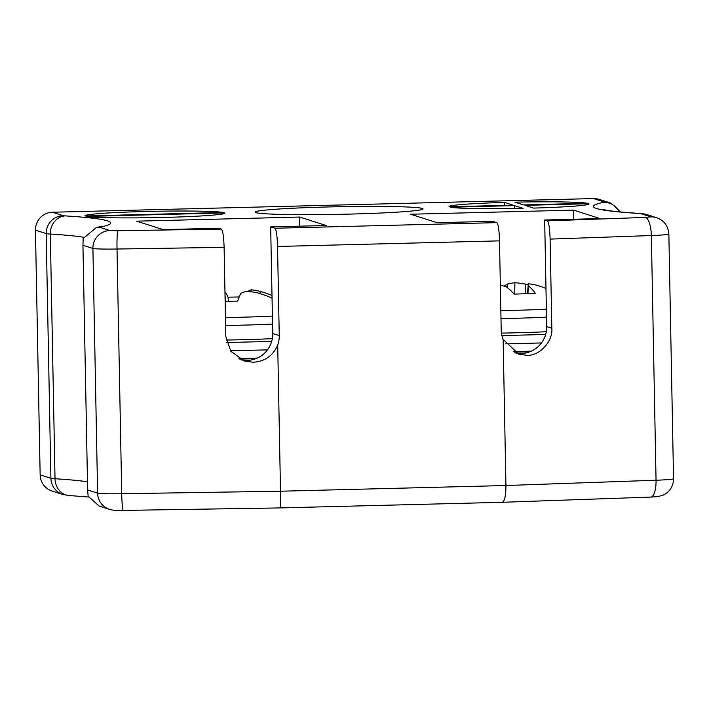 <?xml version="1.0" encoding="UTF-8"?>
<svg xmlns="http://www.w3.org/2000/svg" width="709" height="709" viewBox="0 0 709 709"><rect width="100%" height="100%" fill="white"/><g stroke="black" fill="none" stroke-linecap="round" stroke-linejoin="round"><path stroke-width="1.06" d="M86.401 216.422A69.996 3.173 -1.1 0 0 162.184 217.477A69.996 3.173 -1.1 0 0 224.85 213.108A69.996 3.173 -1.1 0 0 224.735 212.93L86.401 216.422M85 215.979L223.335 212.487A69.996 3.173 -1.1 0 0 147.552 211.442A69.996 3.173 -1.1 0 0 84.885 215.802A69.996 3.173 -1.1 0 0 85 215.979M533.514 208.091A69.996 3.173 -1.1 0 0 589.002 203.917A69.996 3.173 -1.1 0 0 588.887 203.731L524.917 205.353L533.514 208.091M514.512 205.61L450.552 207.232A69.996 3.173 -1.1 0 0 523.109 208.349L514.512 205.61L514.574 208.517M513.121 205.167L504.524 202.428A69.996 3.173 -1.1 0 0 449.036 206.603A69.996 3.173 -1.1 0 0 449.151 206.78L513.121 205.167M587.486 203.288A69.996 3.173 -1.1 0 0 514.929 202.162L523.526 204.901L587.486 203.288M547.392 220.862L645.181 217.424L650.942 216.883L640.971 213.71A17.503 0.798 -1.1 0 0 638.906 213.462A17.503 15.27 93.6 0 1 640.324 213.48L646.626 214.508L656.587 217.69C664.12 220.464 668.206 225.923 668.853 234.076A26.251 1.188 178.9 0 1 651.349 235.539L550.113 239.101C549.759 228.511 548.855 222.431 547.392 220.862L544.663 219.994L600.151 218.594L573.599 210.13L410.6 214.242L437.152 222.706L492.64 221.305L496.832 222.644M638.906 213.462A358.745 16.272 178.9 0 1 603.864 202.295A17.503 0.798 -1.1 0 0 604.219 201.994L593.486 198.573L52.457 212.239L63.19 215.66A17.503 0.798 -1.1 0 0 65.255 215.899A358.745 16.272 178.9 0 1 99.499 227.226L96.335 227.562L83.183 238.49L82.944 245.287L87.641 489.981L97.612 493.163A26.251 1.188 -1.1 0 0 121.718 493.73L280.507 491.213L505.934 485.514L656.047 480.232A26.251 1.188 -1.1 0 0 673.55 478.77C673.32 486.471 669.748 491.966 662.844 495.263L657.979 496.584L650.835 497.08A17.503 5.805 -92 0 0 656.047 480.232L651.349 235.539A17.503 5.805 -92 0 0 645.181 217.424M241.565 359.924A26.251 25.994 107.7 0 0 272.726 333.531L279.249 335.605A26.251 25.994 -72.3 0 1 277.698 345.061C273.08 355.741 264.865 361.475 253.06 362.264L244.348 360.978L230.815 351.265L225.817 336.474L224.106 247.335C223.752 236.744 222.848 230.664 221.394 229.096L218.664 228.227L163.167 229.627L136.615 221.164L299.623 217.051L326.175 225.506L270.678 226.915L274.87 228.245L496.779 222.644M327.859 206.966A83.999 3.811 -1.1 0 0 255.151 212.31A83.999 3.811 -1.1 0 0 339.115 214.331A83.999 3.811 -1.1 0 0 422.936 209.084A83.999 3.811 -1.1 0 0 327.859 206.966M550.113 239.101L551.824 328.24C553.197 341.171 539.576 356.078 527.044 355.342L518.811 354.216L503.124 339.372L505.934 485.514C505.871 496.008 504.613 501.609 502.149 502.3L650.835 497.08A17.503 5.805 -92 0 1 650.552 497.071M503.124 339.372A26.251 25.994 -72.3 0 1 501.21 330.004L499.499 240.865A17.503 2.313 -91.4 0 0 496.912 222.679M279.249 335.605L277.538 246.466A17.503 2.313 -91.4 0 0 274.95 228.28L274.932 228.245M277.698 345.061L280.507 491.213L280.303 507.901L502.335 502.309M88.519 497.009L69.207 495.538L62.915 494.51L52.174 491.08A17.503 17.326 -72.3 0 1 40.147 474.844L50.888 478.274A34.998 1.586 -1.1 0 0 55.018 478.752A341.242 15.483 178.9 0 1 87.482 481.81M83.706 237.267A341.242 15.483 -1.1 0 0 50.312 234.059A34.998 1.586 178.9 0 1 46.191 233.571L35.45 230.15L40.147 474.844M35.45 230.15A17.503 17.326 -72.3 0 1 52.457 212.239M593.486 198.573A17.503 17.326 -72.3 0 1 599.132 199.38L609.873 202.801A17.503 17.326 107.7 0 0 604.219 201.994M99.074 506.022L88.129 496.158L87.641 489.981M504.586 205.38L504.524 202.428M272.726 333.531L270.678 226.915M299.792 226.18L299.623 217.051M515.868 353.064A26.251 25.994 107.7 0 0 546.71 326.61L544.663 219.994M573.776 219.258L573.599 210.13M272.398 316.081A66.628 3.022 178.9 0 1 225.453 317.543M272.052 298.152A97.142 95.139 -131.7 0 0 256.436 292.587A96.353 92.817 118.1 0 0 246.315 291.372A96.353 49.488 96.3 0 0 240.83 293.402A97.142 14.508 94.4 0 0 237.648 301.086A45.19 2.047 178.9 0 1 225.143 301.307M224.957 291.674A97.142 15.279 -95.8 0 1 228.059 297.186A45.19 2.047 178.9 0 1 239.172 296.982M248.717 291.55L248.762 290.929A96.353 22.945 93.4 0 1 251.323 289.813A96.353 82.279 94.2 0 1 260.176 291.417A97.142 95.901 104.3 0 1 271.999 295.431M260.15 293.641L260.176 291.417M251.208 291.816L251.323 289.813M228.325 301.263L228.059 297.186M225.648 301.298L225.028 295.228M546.373 309.168A66.628 3.022 178.9 0 1 500.838 310.604M504.161 286.161A97.142 39.801 93.2 0 1 507.272 284.087A96.353 69.978 93.4 0 1 514.902 282.731A96.353 96.229 -147.7 0 1 525.342 284.052A97.142 88.66 -97.5 0 1 528.17 284.832M545.983 288.492A97.23 97.23 0 0 0 545.035 288.102A97.142 87.889 106.4 0 0 535.322 284.876A96.353 65.582 98.2 0 0 528.24 283.822A96.353 3.04 93.8 0 1 528.427 285.824A97.142 39.801 93.2 0 1 535.277 293.26A45.19 2.047 178.9 0 1 514.06 294.102A97.142 39.03 -97.7 0 0 506.129 286.702A96.353 69.216 -101 0 0 500.35 285.319M527.904 293.623L528.427 285.824M527.558 293.641L528.24 283.822M525.715 293.712L525.342 284.052M514.734 294.084L514.902 282.731M507.095 287.42L507.272 284.087M271.689 341.401L226.658 342.536M267.488 349.856L230.478 350.795M545.673 334.48L501.919 335.587M541.472 342.943L505.411 343.847M99.499 227.226L109.913 230.549L117.951 230.735L221.394 229.096M499.499 240.865L277.538 246.466M224.106 247.335L117.02 249.027L121.718 493.73A17.503 1.285 -90.9 0 0 123.26 510.409L280.33 507.919M117.951 230.735A17.503 1.285 89.1 0 0 117.02 249.027A26.251 1.188 178.9 0 1 92.906 248.46L97.612 493.163A17.503 17.326 -72.3 0 0 109.638 509.399C112.722 510.347 117.269 510.684 123.26 510.409A17.503 1.285 -90.9 0 0 123.322 510.391M63.19 215.66A17.503 17.326 107.7 0 0 46.191 233.571L50.888 478.274A17.503 17.326 -72.3 0 0 62.915 494.51M65.255 215.899A17.503 15.27 93.6 0 0 50.312 234.059L55.018 478.752A17.503 15.27 -86.4 0 0 69.207 495.538M109.913 230.549A17.503 17.326 107.7 0 0 92.906 248.46L82.944 245.287M619.241 211.84A17.503 16.972 -101.5 0 0 603.864 202.295M646.626 214.508A17.503 17.326 107.7 0 0 640.971 213.71M656.587 217.69A17.503 17.326 107.7 0 0 650.942 216.883M546.71 326.61L551.824 328.24M272.327 338.636A69.996 3.173 178.9 0 1 226.136 340.036M272.548 324.057A69.996 3.173 178.9 0 1 225.604 325.484M546.311 331.715A69.996 3.173 178.9 0 1 501.449 333.097M546.533 317.145A69.996 3.173 178.9 0 1 500.988 318.545M257.305 358.08L238.88 358.55M531.289 351.159L513.219 351.62M668.853 234.076L673.55 478.77M99.065 506.031L109.638 509.399M609.873 202.801L611.459 203.386L620.472 211.956M640.324 213.48C624.257 212.452 612.913 211.362 606.292 210.192L602.189 209.297M102.096 226.162L96.335 227.562M255.887 358.674L239.837 359.082M529.871 351.753L514.114 352.151"/></g></svg>
